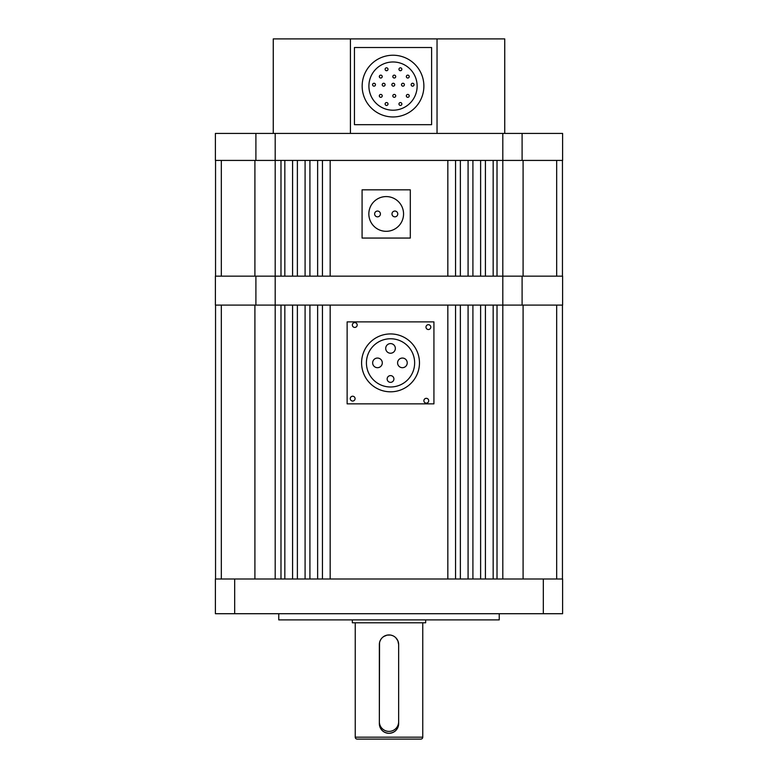 <?xml version="1.0" encoding="UTF-8"?>
<svg xmlns="http://www.w3.org/2000/svg" width="778" height="778" viewBox="0 0 778 778"><rect width="100%" height="100%" fill="white"/><g stroke="black" fill="none" stroke-linecap="round" stroke-linejoin="round"><path stroke-width="1.17" d="M215.545 276.161L215.545 160.424M562.455 276.161L562.455 160.424M275.198 578.997L275.198 276.161L556.669 276.161L556.669 160.424L523.088 160.424L562.601 160.424L562.601 133.417L522.096 133.417L522.096 160.424M523.088 578.997L523.088 305.093L562.601 305.093L562.601 276.161L523.088 276.161L523.088 160.424L502.802 160.424L502.802 305.093L556.669 305.093L556.669 578.997M493.164 276.161L493.164 160.424M485.414 276.161L485.414 160.424M480.619 276.161L480.619 160.424M472.907 276.161L472.907 160.424M468.084 276.161L468.084 160.424M460.372 276.161L460.372 160.424M455.548 276.161L455.548 160.424M447.836 276.161L447.836 160.424M330.164 276.161L330.164 160.424M322.452 276.161L322.452 160.424M317.628 276.161L317.628 160.424M309.916 276.161L309.916 160.424M305.093 276.161L305.093 160.424M297.381 276.161L297.381 160.424M292.586 276.161L292.586 160.424M284.836 276.161L284.836 160.424M502.802 578.997L502.802 305.093L215.399 305.093L215.399 276.161L275.198 276.161L275.198 160.424L221.331 160.424L221.331 276.161L254.912 276.161L254.912 160.424L215.399 160.424L215.399 133.417L522.096 133.417M275.198 133.417L275.198 160.424L502.802 160.424L502.802 133.417M255.904 160.424L255.904 133.417M361.595 362.879A28.932 28.932 0 0 0 390.527 391.811A28.932 28.932 0 0 0 419.468 362.879A28.932 28.932 0 0 0 390.527 333.937A28.932 28.932 0 0 0 361.595 362.879M355.079 398.637A2.412 2.412 0 0 0 352.667 396.226A2.412 2.412 0 0 0 350.256 398.637A2.412 2.412 0 0 0 352.667 401.049A2.412 2.412 0 0 0 355.079 398.637M357.18 325.01A2.412 2.412 0 0 0 354.768 322.598A2.412 2.412 0 0 0 352.356 325.01A2.412 2.412 0 0 0 354.768 327.421A2.412 2.412 0 0 0 357.18 325.01M430.808 327.11A2.412 2.412 0 0 0 428.396 324.698A2.412 2.412 0 0 0 425.984 327.11A2.412 2.412 0 0 0 428.396 329.522A2.412 2.412 0 0 0 430.808 327.11M428.707 400.738A2.412 2.412 0 0 0 426.295 398.326A2.412 2.412 0 0 0 423.884 400.738A2.412 2.412 0 0 0 426.295 403.15A2.412 2.412 0 0 0 428.707 400.738M414.645 362.879A24.108 24.108 0 0 0 390.527 338.761A24.108 24.108 0 0 0 366.419 362.879A24.108 24.108 0 0 0 390.527 386.987A24.108 24.108 0 0 0 414.645 362.879M387.152 378.983A3.375 3.375 0 0 0 390.527 382.358A3.375 3.375 0 0 0 393.911 378.983A3.375 3.375 0 0 0 390.527 375.609A3.375 3.375 0 0 0 387.152 378.983M372.652 362.879A4.824 4.824 0 0 0 377.476 367.693A4.824 4.824 0 0 0 382.299 362.879A4.824 4.824 0 0 0 377.476 358.055A4.824 4.824 0 0 0 372.652 362.879M397.587 362.879A4.824 4.824 0 0 0 402.411 367.693A4.824 4.824 0 0 0 407.234 362.879A4.824 4.824 0 0 0 402.411 358.055A4.824 4.824 0 0 0 397.587 362.879M385.713 348.408A4.824 4.824 0 0 0 390.527 353.231A4.824 4.824 0 0 0 395.35 348.408A4.824 4.824 0 0 0 390.527 343.594A4.824 4.824 0 0 0 385.713 348.408M433.93 321.888L347.134 321.888L347.134 403.86L433.93 403.86L433.93 321.888M380.413 213.94A2.898 2.898 0 0 1 377.515 216.838A2.898 2.898 0 0 1 374.626 213.94A2.898 2.898 0 0 1 377.515 211.052A2.898 2.898 0 0 1 380.413 213.94M397.772 213.94A2.898 2.898 0 0 1 394.874 216.838A2.898 2.898 0 0 1 391.986 213.94A2.898 2.898 0 0 1 394.874 211.052A2.898 2.898 0 0 1 397.772 213.94M403.558 213.94A17.359 17.359 0 0 0 386.199 196.581A17.359 17.359 0 0 0 368.84 213.94A17.359 17.359 0 0 0 386.199 231.309A17.359 17.359 0 0 0 403.558 213.94M362.081 189.832L362.081 238.058L410.307 238.058L410.307 189.832L362.081 189.832M362.159 86.095A30.867 30.867 0 0 0 393.026 116.953A30.867 30.867 0 0 0 423.884 86.095A30.867 30.867 0 0 0 393.026 55.228A30.867 30.867 0 0 0 362.159 86.095M417.134 86.095A24.108 24.108 0 0 0 393.026 61.977A24.108 24.108 0 0 0 368.908 86.095A24.108 24.108 0 0 0 393.026 110.204A24.108 24.108 0 0 0 417.134 86.095M398.968 103.989A1.449 1.449 0 0 0 400.417 105.438A1.449 1.449 0 0 0 401.856 103.989A1.449 1.449 0 0 0 400.417 102.55A1.449 1.449 0 0 0 398.968 103.989M385.11 103.989A1.449 1.449 0 0 0 386.559 105.438A1.449 1.449 0 0 0 388.008 103.989A1.449 1.449 0 0 0 386.559 102.55A1.449 1.449 0 0 0 385.11 103.989M379.324 95.869A1.449 1.449 0 0 0 380.773 97.318A1.449 1.449 0 0 0 382.222 95.869A1.449 1.449 0 0 0 380.773 94.42A1.449 1.449 0 0 0 379.324 95.869M392.822 95.869A1.449 1.449 0 0 0 394.271 97.318A1.449 1.449 0 0 0 395.72 95.869A1.449 1.449 0 0 0 394.271 94.42A1.449 1.449 0 0 0 392.822 95.869M406.33 95.869A1.449 1.449 0 0 0 407.779 97.318A1.449 1.449 0 0 0 409.218 95.869A1.449 1.449 0 0 0 407.779 94.42A1.449 1.449 0 0 0 406.33 95.869M372.574 84.705A1.449 1.449 0 0 0 374.024 86.154A1.449 1.449 0 0 0 375.463 84.705A1.449 1.449 0 0 0 374.024 83.256A1.449 1.449 0 0 0 372.574 84.705M382.222 84.705A1.449 1.449 0 0 0 383.661 86.154A1.449 1.449 0 0 0 385.11 84.705A1.449 1.449 0 0 0 383.661 83.256A1.449 1.449 0 0 0 382.222 84.705M391.859 84.705A1.449 1.449 0 0 0 393.308 86.154A1.449 1.449 0 0 0 394.757 84.705A1.449 1.449 0 0 0 393.308 83.256A1.449 1.449 0 0 0 391.859 84.705M401.506 84.705A1.449 1.449 0 0 0 402.955 86.154A1.449 1.449 0 0 0 404.404 84.705A1.449 1.449 0 0 0 402.955 83.256A1.449 1.449 0 0 0 401.506 84.705M411.154 84.705A1.449 1.449 0 0 0 412.603 86.154A1.449 1.449 0 0 0 414.042 84.705A1.449 1.449 0 0 0 412.603 83.256A1.449 1.449 0 0 0 411.154 84.705M379.324 76.584A1.449 1.449 0 0 0 380.773 78.024A1.449 1.449 0 0 0 382.222 76.584A1.449 1.449 0 0 0 380.773 75.135A1.449 1.449 0 0 0 379.324 76.584M392.822 76.584A1.449 1.449 0 0 0 394.271 78.024A1.449 1.449 0 0 0 395.72 76.584A1.449 1.449 0 0 0 394.271 75.135A1.449 1.449 0 0 0 392.822 76.584M406.33 76.584A1.449 1.449 0 0 0 407.779 78.024A1.449 1.449 0 0 0 409.218 76.584A1.449 1.449 0 0 0 407.779 75.135A1.449 1.449 0 0 0 406.33 76.584M385.11 69.271A1.449 1.449 0 0 0 386.559 70.72A1.449 1.449 0 0 0 388.008 69.271A1.449 1.449 0 0 0 386.559 67.822A1.449 1.449 0 0 0 385.11 69.271M398.968 69.271A1.449 1.449 0 0 0 400.417 70.72A1.449 1.449 0 0 0 401.856 69.271A1.449 1.449 0 0 0 400.417 67.822A1.449 1.449 0 0 0 398.968 69.271M354.447 47.516L431.605 47.516L431.605 124.674L354.447 124.674L354.447 47.516M504.737 133.417L504.737 38.9L350.421 38.9L350.421 133.417M350.421 38.9L273.263 38.9L273.263 133.417M437.041 133.417L437.041 38.9M355.245 737.174L422.755 737.174A1.926 1.926 0 0 1 420.83 739.1L357.17 739.1A1.926 1.926 0 0 1 355.245 737.174L355.245 622.789M422.755 737.174L422.755 622.789M395.817 637.756L397.898 640.858L398.647 644.583L398.647 723.666C398.083 729.521 394.864 732.74 389 733.314C383.146 732.75 379.927 729.531 379.353 723.666L379.538 642.735M379.538 642.696L379.897 641.403M380.092 640.878L381.026 639.166M382.183 637.765L383.622 636.579M383.632 636.569L387.074 635.13M387.104 635.13L390.468 635.052M390.887 635.12L392.725 635.684M352.346 619.891L352.346 622.789L425.654 622.789L425.654 619.891M387.133 733.129A9.647 9.647 0 0 0 395.817 730.484M397.033 729.005A9.647 9.647 0 0 0 397.908 727.372M398.103 726.846A9.647 9.647 0 0 0 398.647 723.666M379.353 723.666A9.647 9.647 0 0 0 385.295 732.575M385.723 732.74A9.647 9.647 0 0 0 387.113 733.129M215.545 578.997L215.545 305.093M562.455 578.997L562.455 305.093M493.164 578.997L493.164 305.093M485.414 578.997L485.414 305.093M480.619 578.997L480.619 305.093M472.907 578.997L472.907 305.093M468.084 578.997L468.084 305.093M460.372 578.997L460.372 305.093M455.548 578.997L455.548 305.093M447.836 578.997L447.836 305.093M330.164 578.997L330.164 305.093M322.452 578.997L322.452 305.093M317.628 578.997L317.628 305.093M309.916 578.997L309.916 305.093M305.093 578.997L305.093 305.093M297.381 578.997L297.381 305.093M292.586 578.997L292.586 305.093M284.836 578.997L284.836 305.093M254.912 578.997L254.912 305.093L221.331 305.093L221.331 578.997M379.353 644.583L379.353 721.741A9.647 9.647 0 0 0 389 731.388A9.647 9.647 0 0 0 398.647 721.741L398.647 644.583A9.647 9.647 0 0 0 389 634.936A9.647 9.647 0 0 0 379.353 644.583M278.757 613.716L278.757 619.891L499.243 619.891L499.243 613.716M543.316 578.997L562.601 578.997L562.601 613.716L543.316 613.716L543.316 578.997L234.684 578.997L234.684 613.716L215.399 613.716L215.399 578.997L234.684 578.997M543.316 613.716L234.684 613.716M522.096 305.093L522.096 276.161M255.904 276.161L255.904 305.093M497.016 276.161L497.016 160.424M280.984 276.161L280.984 160.424M497.016 578.997L497.016 305.093M280.984 578.997L280.984 305.093"/></g></svg>
